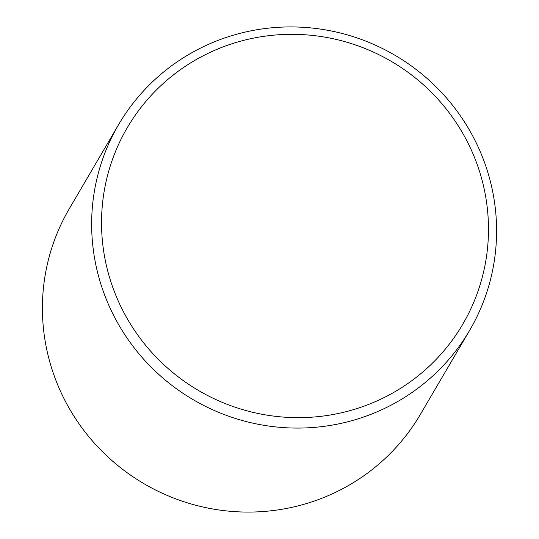 <?xml version="1.0" encoding="UTF-8"?>
<svg xmlns="http://www.w3.org/2000/svg" width="539" height="539" viewBox="0 0 539 539"><rect width="100%" height="100%" fill="white"/><g stroke="black" fill="none" stroke-linecap="round" stroke-linejoin="round"><path stroke-width="0.81" d="M469.637 330.387L420.4 414.383A203.452 199.585 -149.6 0 1 244.881 512.05A203.452 199.585 -149.6 0 1 69.363 408.569A203.452 199.585 -149.6 0 1 69.363 208.613L118.6 124.617A203.452 199.585 30.4 0 0 118.6 324.572A203.452 199.585 30.4 0 0 294.119 428.054A203.452 199.585 30.4 0 0 469.637 330.387A203.452 199.585 30.4 0 0 469.637 130.431A203.452 199.585 30.4 0 0 294.119 26.95A203.452 199.585 30.4 0 0 118.6 124.617M127.292 318.744A194.411 190.712 30.4 0 0 391.455 393.713A194.411 190.712 30.4 0 0 462.725 133.234A194.411 190.712 30.4 0 0 198.561 58.259A194.411 190.712 30.4 0 0 127.292 318.744"/></g></svg>
